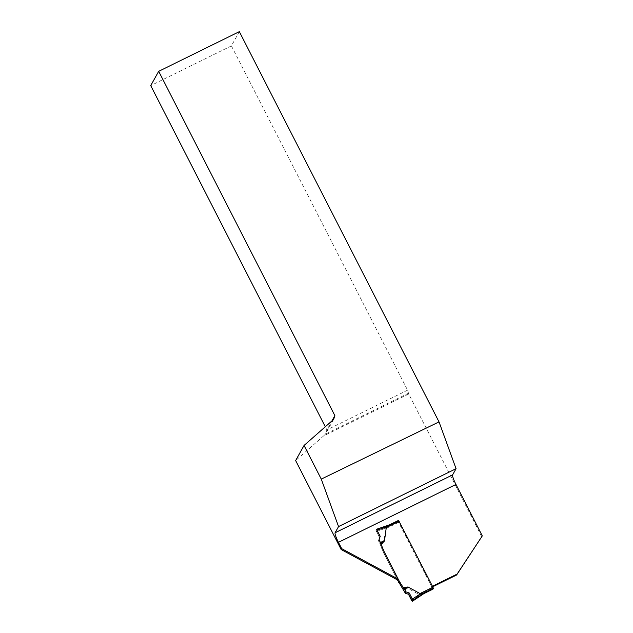 <?xml version="1.0" encoding="UTF-8"?>
<svg xmlns="http://www.w3.org/2000/svg" width="633" height="633" viewBox="0 0 633 633"><rect width="100%" height="100%" fill="white"/><g stroke="black" fill="none" stroke-linecap="round" stroke-linejoin="round"><path stroke-width="0.47" stroke-dasharray="3.17 2.37" d="M398.568 520.397L398.149 521.141L398.568 522.336L432.917 589.157M432.331 588.31L419.41 594.672L407.605 588.199M402.643 588.706L407.066 588.128M397.405 579.883L383.392 552.498L380.512 545.456L383.63 542.323M398.568 522.336L385.655 528.697L383.891 541.856M419.41 594.672L423.358 593.873M385.655 528.697L389.216 525.002M411.624 600.448L420.415 594.577M402.802 588.975L407.193 588.397L403.498 590.193M381.596 527.542L376.461 529.323L375.915 530.296L379.531 537.591L378.494 540.732L379.847 543.969L383.487 542.07L380.393 545.179L379.847 543.969M376.366 531.546L386.32 527.962M378.494 540.732L379.104 539.64L378.605 540.535L383.345 552.166A2.864 2.817 29.1 0 0 383.448 552.395L397.564 579.97M379.531 537.591L378.605 540.535M375.915 530.296L389.232 525.493M432.727 586.767L431.864 587.187L432.458 586.245M431.864 587.187L398.11 521.22L389.153 525.627L375.955 530.225L379.634 537.409M481.784 536.808L408.712 394.011L323.574 435.947L295.635 460.555M432.371 586.285L398.663 520.413M239.337 31.65L231.401 45.877L407.589 390.181L408.712 394.011M231.401 45.877L150.717 85.621M323.574 435.947L325.409 434.159L333.631 419.426M408.641 393.164L325.409 434.159L326.905 429.926L331.921 420.929M407.589 390.181L326.905 429.926L325.291 426.769M398.576 520.389L398.11 521.22M389.619 524.797L389.153 525.627M376.461 529.323L375.955 530.225M398.149 521.141L388.797 525.754M403.617 590.391L408.087 588.215M379.753 543.763L384.168 541.46"/><path stroke-width="0.95" d="M423.92 593.572L412.265 601.35L408.53 594.276L405.349 593.224L397.405 579.883M432.917 589.157L423.77 593.659L432.932 589.157M423.358 593.873L424.379 592.868L420.027 593.564L408.222 587.092M399.186 521.228L386.272 527.598L389.01 525.105L398.584 520.381L432.948 587.202L433.368 588.397L432.948 589.141M386.272 527.598L384.508 540.756M407.684 587.02L403.261 587.606L399.225 581.126L384.009 551.39L381.129 544.348L384.247 541.215M398.584 520.381L389.216 525.002M405.349 593.224L406.077 591.926L404.178 588.959L407.818 587.274L403.427 587.859L404.178 588.959M408.53 594.276L409.242 593.002L406.077 591.926M424.031 593.493L412.273 601.342L412.851 600.298L412.4 599.047L409.242 593.002M412.851 600.298L424.379 592.868M412.4 599.047L421.016 593.485M381.129 544.348L380.528 542.742L384.112 540.946L381.019 544.063M389.43 524.907L376.461 529.323L380.132 536.507L379.104 539.64L380.528 542.742M380.132 536.507L379.214 539.443M376.5 529.259L380.235 536.317M376.54 529.243L389.255 524.979M377.149 530.153L386.929 526.87M452.603 474.892L335.086 532.772L338.552 526.569L456.061 468.681L452.603 474.892A9.171 1.361 63.8 0 0 455.95 484.451L482.283 535.914L456.591 575.009L432.727 586.767M456.591 575.009L457.089 574.107L432.458 586.245M341.67 548.637L341.163 549.539L397.564 579.97L398.062 579.068L341.67 548.637L338.441 542.339A9.171 1.361 -116.2 0 1 335.086 532.772M341.163 549.539L295.635 460.555L304.054 445.458L321.271 479.11L338.552 526.569M482.283 535.914L457.089 574.107M379.104 539.64L383.851 551.272A2.864 2.817 29.1 0 0 383.954 551.493L398.062 579.068M398.663 520.413L389.659 524.733L381.596 527.542M325.291 426.769L150.717 85.621L158.685 71.331L239.337 31.65L439.025 421.879L321.271 479.11M456.061 468.681L439.025 421.879M158.685 71.331L334.873 415.636L333.631 419.426L304.054 445.458M331.921 420.929L334.873 415.636M411.624 600.448L408.53 594.276L409.242 593.002L412.858 600.242C412.843 601.271 412.431 601.342 411.624 600.448M433.368 588.397L424.015 593.002M432.948 587.202L420.027 593.564M399.225 581.126L398.608 582.233M399.352 581.339L398.735 582.447M404.305 589.149L408.704 587.107M380.449 542.521L384.785 540.353M455.95 484.451L338.441 542.339"/></g></svg>
